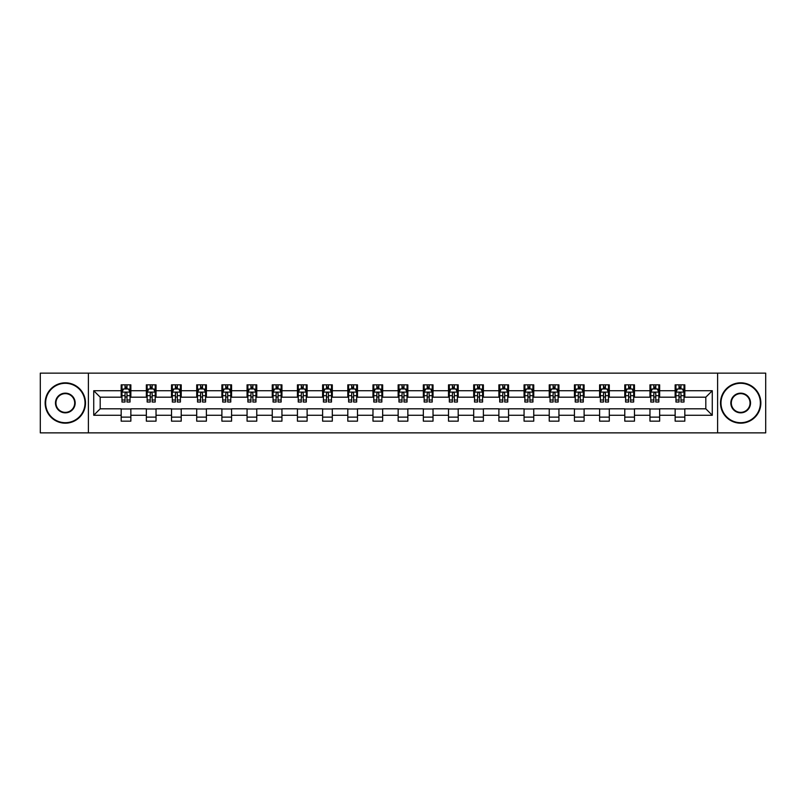 <?xml version="1.0" encoding="UTF-8"?>
<svg xmlns="http://www.w3.org/2000/svg" width="806" height="806" viewBox="0 0 806 806"><rect width="100%" height="100%" fill="white"/><g stroke="black" fill="none" stroke-linecap="round" stroke-linejoin="round"><path stroke-width="1.21" d="M717.602 432.862L765.7 432.862L765.7 373.138L717.602 373.138L717.602 432.862L88.398 432.862L88.398 373.138L40.3 373.138L40.3 432.862L88.398 432.862M717.602 373.138L88.398 373.138M684.828 390.729L684.828 384.845L675.146 384.845L675.146 390.729L659.651 390.729L659.651 384.845L649.968 384.845L649.968 390.729L634.473 390.729L634.473 384.845L624.781 384.845L624.781 390.729L609.286 390.729L609.286 384.845L599.604 384.845L599.604 390.729L584.108 390.729L584.108 384.845L574.426 384.845L574.426 390.729L558.931 390.729L558.931 384.845L549.239 384.845L549.239 390.729L533.743 390.729L533.743 384.845L524.061 384.845L524.061 390.729L508.566 390.729L508.566 384.845L498.884 384.845L498.884 390.729L483.388 390.729L483.388 384.845L473.696 384.845L473.696 390.729L458.201 390.729L458.201 384.845L448.519 384.845L448.519 390.729L433.024 390.729L433.024 384.845L423.341 384.845L423.341 390.729L407.846 390.729L407.846 384.845L398.154 384.845L398.154 390.729L382.659 390.729L382.659 384.845L372.976 384.845L372.976 390.729L357.481 390.729L357.481 384.845L347.799 384.845L347.799 390.729L332.304 390.729L332.304 384.845L322.612 384.845L322.612 390.729L307.116 390.729L307.116 384.845L297.434 384.845L297.434 390.729L281.939 390.729L281.939 384.845L272.257 384.845L272.257 390.729L256.761 390.729L256.761 384.845L247.069 384.845L247.069 390.729L231.574 390.729L231.574 384.845L221.892 384.845L221.892 390.729L206.396 390.729L206.396 384.845L196.714 384.845L196.714 390.729L181.219 390.729L181.219 384.845L171.527 384.845L171.527 390.729L156.032 390.729L156.032 384.845L146.349 384.845L146.349 390.729L130.854 390.729L130.854 384.845L121.172 384.845L121.172 390.729L93.728 390.729L93.728 415.271L100.186 408.813L121.172 408.813L121.172 421.155L130.854 421.155L130.854 408.813L146.349 408.813L146.349 421.155L156.032 421.155L156.032 408.813L171.527 408.813L171.527 421.155L181.219 421.155L181.219 408.813L196.714 408.813L196.714 421.155L206.396 421.155L206.396 408.813L221.892 408.813L221.892 421.155L231.574 421.155L231.574 408.813L247.069 408.813L247.069 421.155L256.761 421.155L256.761 408.813L272.257 408.813L272.257 421.155L281.939 421.155L281.939 408.813L297.434 408.813L297.434 421.155L307.116 421.155L307.116 408.813L322.612 408.813L322.612 421.155L332.304 421.155L332.304 408.813L347.799 408.813L347.799 421.155L357.481 421.155L357.481 408.813L372.976 408.813L372.976 421.155L382.659 421.155L382.659 408.813L398.154 408.813L398.154 421.155L407.846 421.155L407.846 408.813L423.341 408.813L423.341 421.155L433.024 421.155L433.024 408.813L448.519 408.813L448.519 421.155L458.201 421.155L458.201 408.813L473.696 408.813L473.696 421.155L483.388 421.155L483.388 408.813L498.884 408.813L498.884 421.155L508.566 421.155L508.566 408.813L524.061 408.813L524.061 421.155L533.743 421.155L533.743 408.813L549.239 408.813L549.239 421.155L558.931 421.155L558.931 408.813L574.426 408.813L574.426 421.155L584.108 421.155L584.108 408.813L599.604 408.813L599.604 421.155L609.286 421.155L609.286 408.813L624.781 408.813L624.781 421.155L634.473 421.155L634.473 408.813L649.968 408.813L649.968 421.155L659.651 421.155L659.651 408.813L675.146 408.813L675.146 421.155L684.828 421.155L684.828 408.813L705.814 408.813L705.814 397.187L684.828 397.187L684.828 390.729L712.272 390.729L712.272 415.271L684.828 415.271M675.146 415.271L659.651 415.271M649.968 415.271L634.473 415.271M624.781 415.271L609.286 415.271M599.604 415.271L584.108 415.271M574.426 415.271L558.931 415.271M549.239 415.271L533.743 415.271M524.061 415.271L508.566 415.271M498.884 415.271L483.388 415.271M473.696 415.271L458.201 415.271M448.519 415.271L433.024 415.271M423.341 415.271L407.846 415.271M398.154 415.271L382.659 415.271M372.976 415.271L357.481 415.271M347.799 415.271L332.304 415.271M322.612 415.271L307.116 415.271M297.434 415.271L281.939 415.271M272.257 415.271L256.761 415.271M247.069 415.271L231.574 415.271M221.892 415.271L206.396 415.271M196.714 415.271L181.219 415.271M171.527 415.271L156.032 415.271M146.349 415.271L130.854 415.271M121.172 415.271L93.728 415.271M675.146 390.729L675.146 397.187L659.651 397.187L659.651 390.729M649.968 390.729L649.968 397.187L634.473 397.187L634.473 390.729M624.781 390.729L624.781 397.187L609.286 397.187L609.286 390.729M599.604 390.729L599.604 397.187L584.108 397.187L584.108 390.729M574.426 390.729L574.426 397.187L558.931 397.187L558.931 390.729M549.239 390.729L549.239 397.187L533.743 397.187L533.743 390.729M524.061 390.729L524.061 397.187L508.566 397.187L508.566 390.729M498.884 390.729L498.884 397.187L483.388 397.187L483.388 390.729M473.696 390.729L473.696 397.187L458.201 397.187L458.201 390.729M448.519 390.729L448.519 397.187L433.024 397.187L433.024 390.729M423.341 390.729L423.341 397.187L407.846 397.187L407.846 390.729M398.154 390.729L398.154 397.187L382.659 397.187L382.659 390.729M372.976 390.729L372.976 397.187L357.481 397.187L357.481 390.729M347.799 390.729L347.799 397.187L332.304 397.187L332.304 390.729M322.612 390.729L322.612 397.187L307.116 397.187L307.116 390.729M297.434 390.729L297.434 397.187L281.939 397.187L281.939 390.729M272.257 390.729L272.257 397.187L256.761 397.187L256.761 390.729M247.069 390.729L247.069 397.187L231.574 397.187L231.574 390.729M221.892 390.729L221.892 397.187L206.396 397.187L206.396 390.729M196.714 390.729L196.714 397.187L181.219 397.187L181.219 390.729M171.527 390.729L171.527 397.187L156.032 397.187L156.032 390.729M146.349 390.729L146.349 397.187L130.854 397.187L130.854 390.729M121.172 390.729L121.172 397.187L100.186 397.187L93.728 390.729M100.186 397.187L100.186 408.813M712.272 415.271L705.814 408.813M705.814 397.187L712.272 390.729M121.172 388.875L121.978 388.875M125.041 388.875L126.975 388.875M130.048 388.875L130.854 388.875M121.172 397.026L121.978 397.026M125.041 397.026L126.975 397.026M130.048 397.026L130.854 397.026M121.172 408.974L130.854 408.974M121.172 417.125L130.854 417.125M146.349 408.974L156.032 408.974M146.349 417.125L156.032 417.125M146.349 388.875L147.155 388.875M150.228 388.875L152.163 388.875M155.226 388.875L156.032 388.875M146.349 397.026L147.155 397.026M150.228 397.026L152.163 397.026M155.226 397.026L156.032 397.026M171.527 408.974L181.219 408.974M171.527 417.125L181.219 417.125M171.527 388.875L172.333 388.875M175.406 388.875L177.34 388.875M180.413 388.875L181.219 388.875M171.527 397.026L172.333 397.026M175.406 397.026L177.34 397.026M180.413 397.026L181.219 397.026M196.714 408.974L206.396 408.974M196.714 417.125L206.396 417.125M196.714 388.875L197.52 388.875M200.583 388.875L202.518 388.875M205.59 388.875L206.396 388.875M196.714 397.026L197.52 397.026M200.583 397.026L202.518 397.026M205.59 397.026L206.396 397.026M221.892 408.974L231.574 408.974M221.892 417.125L231.574 417.125M221.892 388.875L222.698 388.875M225.771 388.875L227.705 388.875M230.768 388.875L231.574 388.875M221.892 397.026L222.698 397.026M225.771 397.026L227.705 397.026M230.768 397.026L231.574 397.026M247.069 408.974L256.761 408.974M247.069 417.125L256.761 417.125M247.069 388.875L247.875 388.875M250.948 388.875L252.883 388.875M255.955 388.875L256.761 388.875M247.069 397.026L247.875 397.026M250.948 397.026L252.883 397.026M255.955 397.026L256.761 397.026M272.257 408.974L281.939 408.974M272.257 417.125L281.939 417.125M272.257 388.875L273.063 388.875M276.126 388.875L278.06 388.875M281.133 388.875L281.939 388.875M272.257 397.026L273.063 397.026M276.126 397.026L278.06 397.026M281.133 397.026L281.939 397.026M297.434 408.974L307.116 408.974M297.434 417.125L307.116 417.125M297.434 388.875L298.24 388.875M301.313 388.875L303.247 388.875M306.31 388.875L307.116 388.875M297.434 397.026L298.24 397.026M301.313 397.026L303.247 397.026M306.31 397.026L307.116 397.026M322.612 408.974L332.304 408.974M322.612 417.125L332.304 417.125M322.612 388.875L323.418 388.875M326.49 388.875L328.425 388.875M331.498 388.875L332.304 388.875M322.612 397.026L323.418 397.026M326.49 397.026L328.425 397.026M331.498 397.026L332.304 397.026M347.799 408.974L357.481 408.974M347.799 417.125L357.481 417.125M347.799 388.875L348.605 388.875M351.668 388.875L353.602 388.875M356.675 388.875L357.481 388.875M347.799 397.026L348.605 397.026M351.668 397.026L353.602 397.026M356.675 397.026L357.481 397.026M372.976 408.974L382.659 408.974M372.976 417.125L382.659 417.125M372.976 388.875L373.783 388.875M376.855 388.875L378.79 388.875M381.853 388.875L382.659 388.875M372.976 397.026L373.783 397.026M376.855 397.026L378.79 397.026M381.853 397.026L382.659 397.026M398.154 408.974L407.846 408.974M398.154 417.125L407.846 417.125M398.154 388.875L398.96 388.875M402.033 388.875L403.967 388.875M407.04 388.875L407.846 388.875M398.154 397.026L398.96 397.026M402.033 397.026L403.967 397.026M407.04 397.026L407.846 397.026M423.341 408.974L433.024 408.974M423.341 417.125L433.024 417.125M423.341 388.875L424.147 388.875M427.21 388.875L429.145 388.875M432.218 388.875L433.024 388.875M423.341 397.026L424.147 397.026M427.21 397.026L429.145 397.026M432.218 397.026L433.024 397.026M448.519 408.974L458.201 408.974M448.519 417.125L458.201 417.125M448.519 388.875L449.325 388.875M452.398 388.875L454.332 388.875M457.395 388.875L458.201 388.875M448.519 397.026L449.325 397.026M452.398 397.026L454.332 397.026M457.395 397.026L458.201 397.026M473.696 408.974L483.388 408.974M473.696 417.125L483.388 417.125M473.696 388.875L474.502 388.875M477.575 388.875L479.51 388.875M482.582 388.875L483.388 388.875M473.696 397.026L474.502 397.026M477.575 397.026L479.51 397.026M482.582 397.026L483.388 397.026M498.884 408.974L508.566 408.974M498.884 417.125L508.566 417.125M498.884 388.875L499.69 388.875M502.753 388.875L504.687 388.875M507.76 388.875L508.566 388.875M498.884 397.026L499.69 397.026M502.753 397.026L504.687 397.026M507.76 397.026L508.566 397.026M524.061 408.974L533.743 408.974M524.061 417.125L533.743 417.125M524.061 388.875L524.867 388.875M527.94 388.875L529.874 388.875M532.937 388.875L533.743 388.875M524.061 397.026L524.867 397.026M527.94 397.026L529.874 397.026M532.937 397.026L533.743 397.026M549.239 408.974L558.931 408.974M549.239 417.125L558.931 417.125M549.239 388.875L550.045 388.875M553.118 388.875L555.052 388.875M558.125 388.875L558.931 388.875M549.239 397.026L550.045 397.026M553.118 397.026L555.052 397.026M558.125 397.026L558.931 397.026M574.426 408.974L584.108 408.974M574.426 417.125L584.108 417.125M574.426 388.875L575.232 388.875M578.295 388.875L580.229 388.875M583.302 388.875L584.108 388.875M574.426 397.026L575.232 397.026M578.295 397.026L580.229 397.026M583.302 397.026L584.108 397.026M599.604 408.974L609.286 408.974M599.604 417.125L609.286 417.125M599.604 388.875L600.41 388.875M603.482 388.875L605.417 388.875M608.48 388.875L609.286 388.875M599.604 397.026L600.41 397.026M603.482 397.026L605.417 397.026M608.48 397.026L609.286 397.026M624.781 408.974L634.473 408.974M624.781 417.125L634.473 417.125M624.781 388.875L625.587 388.875M628.66 388.875L630.594 388.875M633.667 388.875L634.473 388.875M624.781 397.026L625.587 397.026M628.66 397.026L630.594 397.026M633.667 397.026L634.473 397.026M649.968 408.974L659.651 408.974M649.968 417.125L659.651 417.125M649.968 388.875L650.774 388.875M653.837 388.875L655.772 388.875M658.845 388.875L659.651 388.875M649.968 397.026L650.774 397.026M653.837 397.026L655.772 397.026M658.845 397.026L659.651 397.026M675.146 408.974L684.828 408.974M675.146 417.125L684.828 417.125M675.146 388.875L675.952 388.875M679.025 388.875L680.959 388.875M684.022 388.875L684.828 388.875M675.146 397.026L675.952 397.026M679.025 397.026L680.959 397.026M684.022 397.026L684.828 397.026M126.975 386.94L125.041 386.94M130.048 400.008L126.975 400.008L126.975 402.033L130.048 402.033L130.048 392.19L128.436 388.955L123.59 388.955L121.978 392.19L121.978 402.033L125.041 402.033L125.041 400.008L121.978 400.008M121.978 392.19L121.978 384.845M130.048 392.19L130.048 384.845M125.041 388.955L125.041 384.845M126.975 384.845L126.975 388.955M126.975 400.008L126.975 393.399C126.33 392.149 125.686 392.149 125.041 393.399L125.041 400.008M65.316 383.303A19.697 19.697 0 0 0 45.63 403A19.697 19.697 0 0 0 65.316 422.697A19.697 19.697 0 0 0 85.013 403A19.697 19.697 0 0 0 65.316 383.303M65.316 423.18A20.18 20.18 0 0 1 45.146 403A20.18 20.18 0 0 1 65.316 382.82A20.18 20.18 0 0 1 85.496 403A20.18 20.18 0 0 1 65.316 423.18M65.316 393.157A9.843 9.843 0 0 1 75.17 403A9.843 9.843 0 0 1 65.316 412.843A9.843 9.843 0 0 1 55.473 403A9.843 9.843 0 0 1 65.316 393.157M65.316 412.36A9.36 9.36 0 0 0 74.686 403A9.36 9.36 0 0 0 65.316 393.64A9.36 9.36 0 0 0 55.957 403A9.36 9.36 0 0 0 65.316 412.36M740.684 383.303A19.697 19.697 0 0 0 720.987 403A19.697 19.697 0 0 0 740.684 422.697A19.697 19.697 0 0 0 760.37 403A19.697 19.697 0 0 0 740.684 383.303M740.684 423.18A20.18 20.18 0 0 1 720.504 403A20.18 20.18 0 0 1 740.684 382.82A20.18 20.18 0 0 1 760.854 403A20.18 20.18 0 0 1 740.684 423.18M740.684 393.157A9.843 9.843 0 0 1 750.527 403A9.843 9.843 0 0 1 740.684 412.843A9.843 9.843 0 0 1 730.83 403A9.843 9.843 0 0 1 740.684 393.157M740.684 412.36A9.36 9.36 0 0 0 750.043 403A9.36 9.36 0 0 0 740.684 393.64A9.36 9.36 0 0 0 731.314 403A9.36 9.36 0 0 0 740.684 412.36M152.163 386.94L150.228 386.94M155.226 400.008L152.163 400.008L152.163 402.033L155.226 402.033L155.226 392.19L153.614 388.955L148.767 388.955L147.155 392.19L147.155 402.033L150.228 402.033L150.228 400.008L147.155 400.008M147.155 392.19L147.155 384.845M155.226 392.19L155.226 384.845M150.228 388.955L150.228 384.845M152.163 384.845L152.163 388.955M152.163 400.008L152.163 393.399C151.518 392.149 150.873 392.149 150.228 393.399L150.228 400.008M177.34 386.94L175.406 386.94M180.413 400.008L177.34 400.008L177.34 402.033L180.413 402.033L180.413 392.19L178.791 388.955L173.955 388.955L172.333 392.19L172.333 402.033L175.406 402.033L175.406 400.008L172.333 400.008M172.333 392.19L172.333 384.845M180.413 392.19L180.413 384.845M175.406 388.955L175.406 384.845M177.34 384.845L177.34 388.955M177.34 400.008L177.34 393.399C176.695 392.149 176.051 392.149 175.406 393.399L175.406 400.008M202.518 386.94L200.583 386.94M205.59 400.008L202.518 400.008L202.518 402.033L205.59 402.033L205.59 392.19L203.978 388.955L199.132 388.955L197.52 392.19L197.52 402.033L200.583 402.033L200.583 400.008L197.52 400.008M197.52 392.19L197.52 384.845M205.59 392.19L205.59 384.845M200.583 388.955L200.583 384.845M202.518 384.845L202.518 388.955M202.518 400.008L202.518 393.399C201.873 392.149 201.228 392.149 200.583 393.399L200.583 400.008M227.705 386.94L225.771 386.94M230.768 400.008L227.705 400.008L227.705 402.033L230.768 402.033L230.768 392.19L229.156 388.955L224.31 388.955L222.698 392.19L222.698 402.033L225.771 402.033L225.771 400.008L222.698 400.008M222.698 392.19L222.698 384.845M230.768 392.19L230.768 384.845M225.771 388.955L225.771 384.845M227.705 384.845L227.705 388.955M227.705 400.008L227.705 393.399C227.06 392.149 226.415 392.149 225.771 393.399L225.771 400.008M252.883 386.94L250.948 386.94M255.955 400.008L252.883 400.008L252.883 402.033L255.955 402.033L255.955 392.19L254.333 388.955L249.497 388.955L247.875 392.19L247.875 402.033L250.948 402.033L250.948 400.008L247.875 400.008M247.875 392.19L247.875 384.845M255.955 392.19L255.955 384.845M250.948 388.955L250.948 384.845M252.883 384.845L252.883 388.955M252.883 400.008L252.883 393.399C252.238 392.149 251.593 392.149 250.948 393.399L250.948 400.008M278.06 386.94L276.126 386.94M281.133 400.008L278.06 400.008L278.06 402.033L281.133 402.033L281.133 392.19L279.521 388.955L274.675 388.955L273.063 392.19L273.063 402.033L276.126 402.033L276.126 400.008L273.063 400.008M273.063 392.19L273.063 384.845M281.133 392.19L281.133 384.845M276.126 388.955L276.126 384.845M278.06 384.845L278.06 388.955M278.06 400.008L278.06 393.399C277.415 392.149 276.77 392.149 276.126 393.399L276.126 400.008M303.247 386.94L301.313 386.94M306.31 400.008L303.247 400.008L303.247 402.033L306.31 402.033L306.31 392.19L304.698 388.955L299.852 388.955L298.24 392.19L298.24 402.033L301.313 402.033L301.313 400.008L298.24 400.008M298.24 392.19L298.24 384.845M306.31 392.19L306.31 384.845M301.313 388.955L301.313 384.845M303.247 384.845L303.247 388.955M303.247 400.008L303.247 393.399C302.603 392.149 301.958 392.149 301.313 393.399L301.313 400.008M328.425 386.94L326.49 386.94M331.498 400.008L328.425 400.008L328.425 402.033L331.498 402.033L331.498 392.19L329.876 388.955L325.04 388.955L323.418 392.19L323.418 402.033L326.49 402.033L326.49 400.008L323.418 400.008M323.418 392.19L323.418 384.845M331.498 392.19L331.498 384.845M326.49 388.955L326.49 384.845M328.425 384.845L328.425 388.955M328.425 400.008L328.425 393.399C327.78 392.149 327.135 392.149 326.49 393.399L326.49 400.008M353.602 386.94L351.668 386.94M356.675 400.008L353.602 400.008L353.602 402.033L356.675 402.033L356.675 392.19L355.063 388.955L350.217 388.955L348.605 392.19L348.605 402.033L351.668 402.033L351.668 400.008L348.605 400.008M348.605 392.19L348.605 384.845M356.675 392.19L356.675 384.845M351.668 388.955L351.668 384.845M353.602 384.845L353.602 388.955M353.602 400.008L353.602 393.399C352.957 392.149 352.313 392.149 351.668 393.399L351.668 400.008M378.79 386.94L376.855 386.94M381.853 400.008L378.79 400.008L378.79 402.033L381.853 402.033L381.853 392.19L380.241 388.955L375.395 388.955L373.783 392.19L373.783 402.033L376.855 402.033L376.855 400.008L373.783 400.008M373.783 392.19L373.783 384.845M381.853 392.19L381.853 384.845M376.855 388.955L376.855 384.845M378.79 384.845L378.79 388.955M378.79 400.008L378.79 393.399C378.145 392.149 377.5 392.149 376.855 393.399L376.855 400.008M403.967 386.94L402.033 386.94M407.04 400.008L403.967 400.008L403.967 402.033L407.04 402.033L407.04 392.19L405.418 388.955L400.582 388.955L398.96 392.19L398.96 402.033L402.033 402.033L402.033 400.008L398.96 400.008M398.96 392.19L398.96 384.845M407.04 392.19L407.04 384.845M402.033 388.955L402.033 384.845M403.967 384.845L403.967 388.955M403.967 400.008L403.967 393.399C403.322 392.149 402.678 392.149 402.033 393.399L402.033 400.008M429.145 386.94L427.21 386.94M432.218 400.008L429.145 400.008L429.145 402.033L432.218 402.033L432.218 392.19L430.606 388.955L425.759 388.955L424.147 392.19L424.147 402.033L427.21 402.033L427.21 400.008L424.147 400.008M424.147 392.19L424.147 384.845M432.218 392.19L432.218 384.845M427.21 388.955L427.21 384.845M429.145 384.845L429.145 388.955M429.145 400.008L429.145 393.399C428.5 392.149 427.855 392.149 427.21 393.399L427.21 400.008M454.332 386.94L452.398 386.94M457.395 400.008L454.332 400.008L454.332 402.033L457.395 402.033L457.395 392.19L455.783 388.955L450.937 388.955L449.325 392.19L449.325 402.033L452.398 402.033L452.398 400.008L449.325 400.008M449.325 392.19L449.325 384.845M457.395 392.19L457.395 384.845M452.398 388.955L452.398 384.845M454.332 384.845L454.332 388.955M454.332 400.008L454.332 393.399C453.687 392.149 453.043 392.149 452.398 393.399L452.398 400.008M479.51 386.94L477.575 386.94M482.582 400.008L479.51 400.008L479.51 402.033L482.582 402.033L482.582 392.19L480.96 388.955L476.124 388.955L474.502 392.19L474.502 402.033L477.575 402.033L477.575 400.008L474.502 400.008M474.502 392.19L474.502 384.845M482.582 392.19L482.582 384.845M477.575 388.955L477.575 384.845M479.51 384.845L479.51 388.955M479.51 400.008L479.51 393.399C478.865 392.149 478.22 392.149 477.575 393.399L477.575 400.008M504.687 386.94L502.753 386.94M507.76 400.008L504.687 400.008L504.687 402.033L507.76 402.033L507.76 392.19L506.148 388.955L501.302 388.955L499.69 392.19L499.69 402.033L502.753 402.033L502.753 400.008L499.69 400.008M499.69 392.19L499.69 384.845M507.76 392.19L507.76 384.845M502.753 388.955L502.753 384.845M504.687 384.845L504.687 388.955M504.687 400.008L504.687 393.399C504.042 392.149 503.397 392.149 502.753 393.399L502.753 400.008M529.874 386.94L527.94 386.94M532.937 400.008L529.874 400.008L529.874 402.033L532.937 402.033L532.937 392.19L531.325 388.955L526.479 388.955L524.867 392.19L524.867 402.033L527.94 402.033L527.94 400.008L524.867 400.008M524.867 392.19L524.867 384.845M532.937 392.19L532.937 384.845M527.94 388.955L527.94 384.845M529.874 384.845L529.874 388.955M529.874 400.008L529.874 393.399C529.23 392.149 528.585 392.149 527.94 393.399L527.94 400.008M555.052 386.94L553.118 386.94M558.125 400.008L555.052 400.008L555.052 402.033L558.125 402.033L558.125 392.19L556.503 388.955L551.667 388.955L550.045 392.19L550.045 402.033L553.118 402.033L553.118 400.008L550.045 400.008M550.045 392.19L550.045 384.845M558.125 392.19L558.125 384.845M553.118 388.955L553.118 384.845M555.052 384.845L555.052 388.955M555.052 400.008L555.052 393.399C554.407 392.149 553.762 392.149 553.118 393.399L553.118 400.008M580.229 386.94L578.295 386.94M583.302 400.008L580.229 400.008L580.229 402.033L583.302 402.033L583.302 392.19L581.69 388.955L576.844 388.955L575.232 392.19L575.232 402.033L578.295 402.033L578.295 400.008L575.232 400.008M575.232 392.19L575.232 384.845M583.302 392.19L583.302 384.845M578.295 388.955L578.295 384.845M580.229 384.845L580.229 388.955M580.229 400.008L580.229 393.399C579.585 392.149 578.94 392.149 578.295 393.399L578.295 400.008M605.417 386.94L603.482 386.94M608.48 400.008L605.417 400.008L605.417 402.033L608.48 402.033L608.48 392.19L606.868 388.955L602.022 388.955L600.41 392.19L600.41 402.033L603.482 402.033L603.482 400.008L600.41 400.008M600.41 392.19L600.41 384.845M608.48 392.19L608.48 384.845M603.482 388.955L603.482 384.845M605.417 384.845L605.417 388.955M605.417 400.008L605.417 393.399C604.772 392.149 604.127 392.149 603.482 393.399L603.482 400.008M630.594 386.94L628.66 386.94M633.667 400.008L630.594 400.008L630.594 402.033L633.667 402.033L633.667 392.19L632.045 388.955L627.209 388.955L625.587 392.19L625.587 402.033L628.66 402.033L628.66 400.008L625.587 400.008M625.587 392.19L625.587 384.845M633.667 392.19L633.667 384.845M628.66 388.955L628.66 384.845M630.594 384.845L630.594 388.955M630.594 400.008L630.594 393.399C629.949 392.149 629.305 392.149 628.66 393.399L628.66 400.008M655.772 386.94L653.837 386.94M658.845 400.008L655.772 400.008L655.772 402.033L658.845 402.033L658.845 392.19L657.233 388.955L652.386 388.955L650.774 392.19L650.774 402.033L653.837 402.033L653.837 400.008L650.774 400.008M650.774 392.19L650.774 384.845M658.845 392.19L658.845 384.845M653.837 388.955L653.837 384.845M655.772 384.845L655.772 388.955M655.772 400.008L655.772 393.399C655.127 392.149 654.482 392.149 653.837 393.399L653.837 400.008M680.959 386.94L679.025 386.94M684.022 400.008L680.959 400.008L680.959 402.033L684.022 402.033L684.022 392.19L682.41 388.955L677.564 388.955L675.952 392.19L675.952 402.033L679.025 402.033L679.025 400.008L675.952 400.008M675.952 392.19L675.952 384.845M684.022 392.19L684.022 384.845M679.025 388.955L679.025 384.845M680.959 384.845L680.959 388.955M680.959 400.008L680.959 393.399C680.314 392.149 679.67 392.149 679.025 393.399L679.025 400.008M130.008 392.109L122.018 392.109M121.978 389.147L123.489 389.147M128.527 389.147L130.048 389.147M125.041 395.686L121.978 395.686M130.048 395.686L126.975 395.686M126.975 387.968L125.041 387.968M155.185 392.109L147.196 392.109M147.155 389.147L148.677 389.147M153.714 389.147L155.226 389.147M150.228 395.686L147.155 395.686M155.226 395.686L152.163 395.686M152.163 387.968L150.228 387.968M180.373 392.109L172.373 392.109M172.333 389.147L173.854 389.147M178.892 389.147L180.413 389.147M175.406 395.686L172.333 395.686M180.413 395.686L177.34 395.686M177.34 387.968L175.406 387.968M205.55 392.109L197.561 392.109M197.52 389.147L199.032 389.147M204.069 389.147L205.59 389.147M200.583 395.686L197.52 395.686M205.59 395.686L202.518 395.686M202.518 387.968L200.583 387.968M230.728 392.109L222.738 392.109M222.698 389.147L224.219 389.147M229.257 389.147L230.768 389.147M225.771 395.686L222.698 395.686M230.768 395.686L227.705 395.686M227.705 387.968L225.771 387.968M255.915 392.109L247.916 392.109M247.875 389.147L249.397 389.147M254.434 389.147L255.955 389.147M250.948 395.686L247.875 395.686M255.955 395.686L252.883 395.686M252.883 387.968L250.948 387.968M281.093 392.109L273.103 392.109M273.063 389.147L274.574 389.147M279.611 389.147L281.133 389.147M276.126 395.686L273.063 395.686M281.133 395.686L278.06 395.686M278.06 387.968L276.126 387.968M306.27 392.109L298.28 392.109M298.24 389.147L299.761 389.147M304.799 389.147L306.31 389.147M301.313 395.686L298.24 395.686M306.31 395.686L303.247 395.686M303.247 387.968L301.313 387.968M331.457 392.109L323.458 392.109M323.418 389.147L324.939 389.147M329.976 389.147L331.498 389.147M326.49 395.686L323.418 395.686M331.498 395.686L328.425 395.686M328.425 387.968L326.49 387.968M356.635 392.109L348.645 392.109M348.605 389.147L350.116 389.147M355.154 389.147L356.675 389.147M351.668 395.686L348.605 395.686M356.675 395.686L353.602 395.686M353.602 387.968L351.668 387.968M381.812 392.109L373.823 392.109M373.783 389.147L375.304 389.147M380.341 389.147L381.853 389.147M376.855 395.686L373.783 395.686M381.853 395.686L378.79 395.686M378.79 387.968L376.855 387.968M407 392.109L399 392.109M398.96 389.147L400.481 389.147M405.519 389.147L407.04 389.147M402.033 395.686L398.96 395.686M407.04 395.686L403.967 395.686M403.967 387.968L402.033 387.968M432.177 392.109L424.188 392.109M424.147 389.147L425.659 389.147M430.696 389.147L432.218 389.147M427.21 395.686L424.147 395.686M432.218 395.686L429.145 395.686M429.145 387.968L427.21 387.968M457.355 392.109L449.365 392.109M449.325 389.147L450.846 389.147M455.884 389.147L457.395 389.147M452.398 395.686L449.325 395.686M457.395 395.686L454.332 395.686M454.332 387.968L452.398 387.968M482.542 392.109L474.543 392.109M474.502 389.147L476.024 389.147M481.061 389.147L482.582 389.147M477.575 395.686L474.502 395.686M482.582 395.686L479.51 395.686M479.51 387.968L477.575 387.968M507.72 392.109L499.73 392.109M499.69 389.147L501.201 389.147M506.239 389.147L507.76 389.147M502.753 395.686L499.69 395.686M507.76 395.686L504.687 395.686M504.687 387.968L502.753 387.968M532.897 392.109L524.908 392.109M524.867 389.147L526.389 389.147M531.426 389.147L532.937 389.147M527.94 395.686L524.867 395.686M532.937 395.686L529.874 395.686M529.874 387.968L527.94 387.968M558.084 392.109L550.085 392.109M550.045 389.147L551.566 389.147M556.603 389.147L558.125 389.147M553.118 395.686L550.045 395.686M558.125 395.686L555.052 395.686M555.052 387.968L553.118 387.968M583.262 392.109L575.272 392.109M575.232 389.147L576.743 389.147M581.781 389.147L583.302 389.147M578.295 395.686L575.232 395.686M583.302 395.686L580.229 395.686M580.229 387.968L578.295 387.968M608.439 392.109L600.45 392.109M600.41 389.147L601.931 389.147M606.968 389.147L608.48 389.147M603.482 395.686L600.41 395.686M608.48 395.686L605.417 395.686M605.417 387.968L603.482 387.968M633.627 392.109L625.627 392.109M625.587 389.147L627.108 389.147M632.146 389.147L633.667 389.147M628.66 395.686L625.587 395.686M633.667 395.686L630.594 395.686M630.594 387.968L628.66 387.968M658.804 392.109L650.815 392.109M650.774 389.147L652.286 389.147M657.323 389.147L658.845 389.147M653.837 395.686L650.774 395.686M658.845 395.686L655.772 395.686M655.772 387.968L653.837 387.968M683.982 392.109L675.992 392.109M675.952 389.147L677.473 389.147M682.511 389.147L684.022 389.147M679.025 395.686L675.952 395.686M684.022 395.686L680.959 395.686M680.959 387.968L679.025 387.968"/></g></svg>
